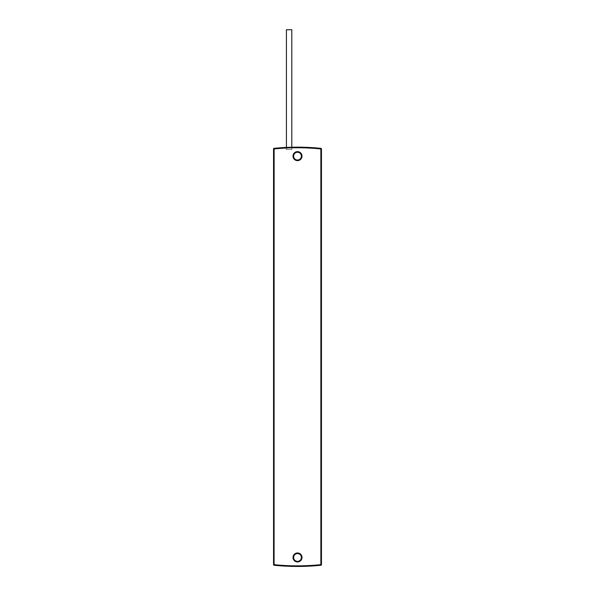<?xml version="1.0" encoding="UTF-8"?>
<svg xmlns="http://www.w3.org/2000/svg" width="595" height="595" viewBox="0 0 595 595"><rect width="100%" height="100%" fill="white"/><g stroke="black" fill="none" stroke-linecap="round" stroke-linejoin="round"><path stroke-width="0.45" stroke-dasharray="2.98 2.23" d="M321.456 564.655L321.456 148.951L320.861 148.951L320.921 148.356A0.602 0.602 0 0 1 321.456 148.951A0.602 0.602 0 0 0 320.921 148.356A229.216 229.216 0 0 0 274.079 148.356L274.139 148.951L273.544 148.951L273.544 564.655A0.602 0.602 0 0 0 274.079 565.25A229.216 229.216 0 0 0 320.921 565.25A0.602 0.602 0 0 0 321.456 564.655L320.861 564.655L320.921 565.25A229.216 229.216 0 0 1 274.079 565.25L274.139 148.951A228.621 228.621 0 0 1 320.861 148.951L320.861 564.655A228.621 228.621 0 0 1 274.139 564.655L273.544 564.655A0.602 0.602 0 0 0 274.079 565.25M301.39 557.463A3.89 3.89 0 0 0 297.5 553.573A3.89 3.89 0 0 0 293.61 557.463A3.89 3.89 0 0 0 297.5 561.36A3.89 3.89 0 0 0 301.39 557.463A3.89 3.89 0 0 0 297.5 553.573A3.89 3.89 0 0 0 293.61 557.463A3.89 3.89 0 0 0 297.5 561.36A3.89 3.89 0 0 0 301.39 557.463M301.39 156.135A3.89 3.89 0 0 0 297.5 152.246A3.89 3.89 0 0 0 293.61 156.135A3.89 3.89 0 0 1 297.5 152.246A3.89 3.89 0 0 1 301.39 156.135M286.359 149.546L291.87 149.546L286.359 149.546L286.359 147.991L291.87 147.835L286.359 147.991L285.764 147.456L292.465 147.21L291.87 147.835L291.87 149.546M286.418 149.546L291.81 149.546L286.418 149.546L286.418 147.419M291.81 149.546L291.81 147.225M291.81 29.75L286.418 29.75M301.992 557.463A4.492 4.492 0 0 0 297.5 552.971A4.492 4.492 0 0 0 293.008 557.463A4.492 4.492 0 0 0 297.5 561.955A4.492 4.492 0 0 0 301.992 557.463M301.992 156.135A4.492 4.492 0 0 0 297.5 151.643A4.492 4.492 0 0 0 293.008 156.135A4.492 4.492 0 0 0 297.5 160.628A4.492 4.492 0 0 0 301.992 156.135M292.465 147.21L291.87 147.835"/><path stroke-width="0.89" d="M321.456 564.655L321.456 148.951A0.602 0.602 0 0 0 320.921 148.356A229.216 229.216 0 0 0 274.079 148.356A0.602 0.602 0 0 0 273.544 148.951L274.139 148.951L274.079 148.356A0.602 0.602 0 0 0 273.544 148.951L273.544 564.655A0.602 0.602 0 0 0 274.079 565.25A229.216 229.216 0 0 0 320.921 565.25A0.602 0.602 0 0 0 321.456 564.655L320.861 564.655L320.921 565.25A229.216 229.216 0 0 1 274.079 565.25L274.139 148.951A228.621 228.621 0 0 1 320.861 148.951L320.921 148.356A0.602 0.602 0 0 1 321.456 148.951L320.861 148.951L320.861 564.655A228.621 228.621 0 0 1 274.139 564.655L273.544 564.655A0.602 0.602 0 0 0 274.079 565.25M301.39 557.463A3.89 3.89 0 0 0 297.5 553.573A3.89 3.89 0 0 0 293.61 557.463A3.89 3.89 0 0 0 297.5 561.36A3.89 3.89 0 0 0 301.39 557.463A3.89 3.89 0 0 0 297.5 553.573A3.89 3.89 0 0 0 293.61 557.463A3.89 3.89 0 0 0 297.5 561.36A3.89 3.89 0 0 0 301.39 557.463M301.39 156.135A3.89 3.89 0 0 0 297.5 152.246A3.89 3.89 0 0 0 293.61 156.135A3.89 3.89 0 0 0 297.5 160.033A3.89 3.89 0 0 0 301.39 156.135A3.89 3.89 0 0 0 297.5 152.246A3.89 3.89 0 0 0 293.61 156.135A3.89 3.89 0 0 0 297.5 160.033A3.89 3.89 0 0 0 301.39 156.135A3.89 3.89 0 0 1 297.5 160.033A3.89 3.89 0 0 1 293.61 156.135A3.89 3.89 0 0 0 297.5 160.033A3.89 3.89 0 0 0 301.39 156.135M292.465 147.21L291.81 147.225L291.81 29.75L286.418 29.75L286.418 147.419L285.764 147.456L292.465 147.21M274.079 148.356A0.602 0.602 0 0 0 273.544 148.951A0.602 0.602 0 0 1 274.079 148.356M301.992 557.463A4.492 4.492 0 0 0 297.5 552.971A4.492 4.492 0 0 0 293.008 557.463A4.492 4.492 0 0 0 297.5 561.955A4.492 4.492 0 0 0 301.992 557.463M301.992 156.135A4.492 4.492 0 0 0 297.5 151.643A4.492 4.492 0 0 0 293.008 156.135A4.492 4.492 0 0 0 297.5 160.628A4.492 4.492 0 0 0 301.992 156.135"/></g></svg>
